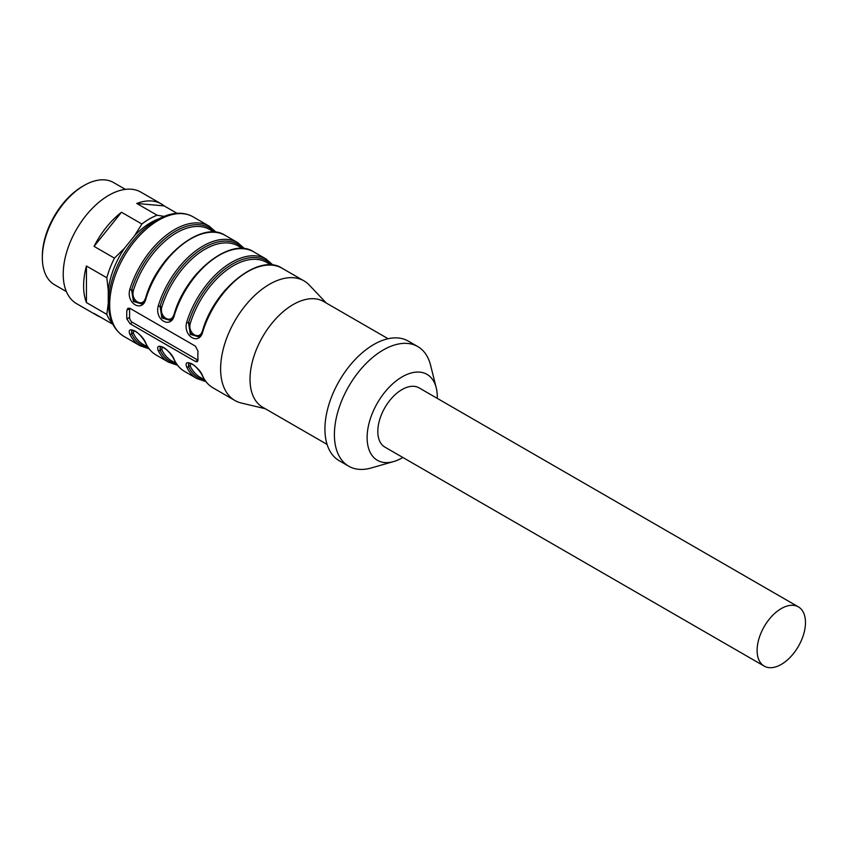<?xml version="1.0" encoding="UTF-8"?>
<svg xmlns="http://www.w3.org/2000/svg" width="847" height="847" viewBox="0 0 847 847"><rect width="100%" height="100%" fill="white"/><g stroke="black" fill="none" stroke-linecap="round" stroke-linejoin="round"><path stroke-width="1.27" d="M176.991 213.306L164.17 205.906L136.738 203.449A64.372 37.162 -60 0 1 161.301 203.915L140.909 192.153A64.372 37.162 120 0 0 76.548 229.315A64.372 37.162 120 0 0 76.548 303.639L96.929 315.412A64.372 37.162 -60 0 1 94.059 313.432L112.905 324.306M108.257 290.288L106.828 277.784A64.372 37.162 -60 0 1 114.451 258.144L124.636 248.065A60.889 35.151 120 0 0 108.257 290.288L108.257 303.491A60.889 35.151 120 0 0 108.532 305.428M158.453 218.96A60.889 35.151 120 0 0 134.535 235.741L141.883 224.021A64.372 37.162 -60 0 1 157.119 215.223L164.032 216.366M112.45 323.353A64.372 37.162 -60 0 1 106.828 314.364L108.257 303.491M42.35 257.753L42.35 256.101A56.993 32.906 -60 0 1 82.646 186.308L84.075 185.482A59.004 34.071 120 0 0 42.35 257.753A59.004 34.071 120 0 0 54.568 284.761L66.362 291.569M125.367 189.368L113.572 182.56A59.004 34.071 120 0 0 84.075 185.482L82.646 186.308M100.084 316.905A64.372 37.162 -60 0 1 96.929 315.412M106.828 277.784L86.447 266.011L86.447 302.591L106.828 314.364M86.447 302.591A64.372 37.162 -60 0 1 86.447 266.011M134.535 235.741L124.636 248.065M141.883 224.021L121.492 212.248L94.059 246.371L114.451 258.144M94.059 246.371A64.372 37.162 -60 0 1 121.492 212.248M136.738 203.449L157.119 215.223M161.301 203.915A64.372 37.162 -60 0 1 164.17 205.906M787.551 659.845A34.198 19.746 -60 0 1 764.195 666.102A34.198 19.746 -60 0 1 757.112 650.443A34.198 19.746 -60 0 1 772.041 616.034A34.198 19.746 -60 0 1 798.393 606.876A34.198 19.746 -60 0 1 804.65 630.232A34.198 19.746 -60 0 1 787.551 659.845M798.393 606.876L419.096 387.884A34.198 19.746 120 0 0 392.743 397.042A34.198 19.746 120 0 0 377.815 431.462A34.198 19.746 120 0 0 384.898 447.11L764.195 666.102M402.844 457.475A49.613 28.65 -60 0 1 393.622 461.573A49.613 28.65 -60 0 1 367.238 434.193A49.613 28.65 -60 0 1 399.318 378.63A49.613 28.65 -60 0 1 436.226 387.788A49.613 28.65 -60 0 1 437.296 397.074A49.613 28.65 -60 0 1 437.274 398.386M393.622 461.573L371.293 467.957A69.062 39.873 -60 0 1 348.71 466.199A69.062 39.873 -60 0 1 348.71 386.444A69.062 39.873 -60 0 1 417.772 346.571A69.062 39.873 -60 0 1 430.594 365.258L436.226 387.788M348.71 466.199L339.234 460.715A69.062 39.873 -60 0 1 339.234 380.97A69.062 39.873 -60 0 1 408.296 341.097L417.772 346.571M271.125 265.005L266.614 262.401A66.384 38.327 120 0 0 190.321 323.3L188.5 322.823L190.331 334.332L198.41 336.746M199.892 335.783L199.003 336.418M198.897 336.471L190.924 333.983L188.5 322.823L186.679 322.347A69.062 39.873 -60 0 1 266.053 258.981L253.729 251.866A69.062 39.873 120 0 0 174.355 315.232C170.978 329.536 154.366 319.965 158.241 305.926L160.051 306.402L161.883 317.911L169.961 320.325M190.321 323.3C187.261 333.654 200.061 341.129 202.645 330.425M242.676 248.584L238.166 245.979A66.384 38.327 120 0 0 161.872 306.879L160.051 306.402L162.476 317.551L170.438 320.05M171.443 319.361L170.554 319.986M161.872 306.879C158.834 317.265 171.634 324.697 174.196 313.993M214.238 232.163L209.717 229.548A66.384 38.327 120 0 0 133.424 290.457L131.603 289.981L133.434 301.49L141.523 303.904M143.005 302.94L142.105 303.565M141.989 303.628L134.027 301.13L131.603 289.981L129.792 289.505A69.062 39.873 -60 0 1 209.156 226.128L216.303 232.374M133.424 290.457C130.385 300.833 143.185 308.276 145.758 297.572M133.731 330.51L133.424 333.39A1.345 1.016 -25.5 0 0 131.603 333.771L132.079 330.288M162.179 346.931L161.872 349.811A1.345 1.016 -25.5 0 0 160.051 350.203L160.528 346.709M190.628 363.352L190.321 366.232A1.345 1.016 -25.5 0 0 188.5 366.624L188.966 363.13M327.08 444.41L262.655 407.216A61.016 35.225 -60 0 1 262.655 336.767A61.016 35.225 -60 0 1 323.67 301.532L388.095 338.726M198.018 360.208A4.023 2.319 60 0 1 197.859 360.123L132.428 322.347A4.023 2.319 60 0 1 129.591 317.424L129.591 308.657A4.023 2.319 60 0 1 129.623 308.202M198.516 336.693L200.686 334.809M170.067 320.272L172.237 318.387M141.629 303.84L143.789 301.966M132.545 330.235L131.772 330.457M131.719 330.489L131.603 333.771A1.345 1.016 154.5 0 1 129.792 334.163C125.949 324.03 142.55 333.602 145.906 343.469A69.062 39.873 120 0 0 156.219 355.062C151.677 352.426 148.13 348.445 145.568 343.109A1.345 1.016 -25.5 0 0 145.906 343.469M160.983 346.667L160.221 346.878M160.168 346.91L160.051 350.203A1.345 1.016 154.5 0 1 158.241 350.584C154.387 340.452 170.999 350.023 174.355 359.89A69.062 39.873 120 0 0 184.667 371.484C180.125 368.847 176.578 364.866 174.016 359.53A1.345 1.016 -25.5 0 0 174.355 359.89M189.432 363.088L188.669 363.31M188.616 363.331L188.5 366.624A1.345 1.016 154.5 0 1 186.679 367.016C182.836 356.883 199.447 366.455 202.804 376.322A69.062 39.873 120 0 0 213.116 387.905C208.574 385.279 205.027 381.298 202.465 375.962A1.345 1.016 -25.5 0 0 202.804 376.322M265.259 408.72L241.289 403.013A69.062 39.873 -60 0 1 234.926 400.504A69.062 39.873 -60 0 1 234.926 320.748A69.062 39.873 -60 0 1 303.988 280.876A69.062 39.873 -60 0 1 309.346 285.132L326.275 303.035M130.046 323.734L195.466 361.51L197.372 361.764L198.007 360.039A69.062 39.873 -60 0 1 198.007 351.283L195.466 346.179L130.046 308.403L127.918 308.266L126.891 310.224A69.062 39.873 120 0 0 126.891 318.98L130.046 323.734L132.428 322.347M202.729 331.039L202.804 331.653C199.426 345.957 182.804 336.386 186.679 322.347M174.281 314.618L174.355 315.232M145.832 298.186L145.906 298.811C142.54 313.104 125.917 303.544 129.792 289.505M203.28 328.445A66.384 38.327 -60 0 1 225.757 289.505M174.831 312.014A66.384 38.327 -60 0 1 197.309 273.083M146.383 295.592A66.384 38.327 -60 0 1 168.86 256.652M133.424 333.39A66.384 38.327 120 0 0 143.334 344.528L147.854 347.132M161.872 349.811A66.384 38.327 120 0 0 171.782 360.949L176.303 363.554M190.321 366.232A66.384 38.327 120 0 0 200.231 377.37L204.752 379.985M188.5 322.823A67.718 39.1 -60 0 1 227.674 267.091A67.718 39.1 -60 0 1 271.771 265.058M243.333 248.637A67.718 39.1 120 0 0 199.225 250.67A67.718 39.1 120 0 0 160.051 306.402M214.884 232.216A67.718 39.1 120 0 0 170.776 234.248A67.718 39.1 120 0 0 131.603 289.981M131.603 333.771A67.718 39.1 120 0 0 148.225 347.672M160.051 350.203A67.718 39.1 120 0 0 176.674 364.094M188.5 366.624A67.718 39.1 120 0 0 205.112 380.515M195.466 361.51L197.859 360.123M126.891 310.224L129.591 308.657M126.891 318.98L129.591 317.424M198.611 336.82C198.95 337.551 200.21 335.677 202.391 331.188C214.365 288.245 259.658 252.83 282.178 268.287A69.062 39.873 120 0 0 202.804 331.653M158.241 305.926A69.062 39.873 -60 0 1 237.605 242.56L244.751 248.806M237.605 242.56L225.281 235.445A69.062 39.873 120 0 0 145.906 298.811M149.083 348.816L140.094 345.756A69.062 39.873 -60 0 1 129.792 334.163M177.521 365.237L168.542 362.177A69.062 39.873 -60 0 1 158.241 350.584M205.969 381.658L196.991 378.598A69.062 39.873 -60 0 1 186.679 367.016M140.094 345.756L123.98 336.45A69.062 39.873 -60 0 1 123.98 256.705A69.062 39.873 -60 0 1 193.042 216.821L209.156 226.128M273.2 265.227L266.053 258.981M253.729 251.866C231.21 236.398 185.917 271.823 173.942 314.766C171.761 319.255 170.501 321.129 170.162 320.399M225.281 235.445C202.761 219.976 157.468 255.402 145.493 298.345C143.312 302.824 142.052 304.698 141.714 303.967M145.568 343.109C144.371 339.827 137.182 330.531 132.672 330.256L131.645 330.351M174.016 359.53C172.82 356.248 165.62 346.952 161.121 346.677L160.094 346.772M202.465 375.962C201.268 372.68 194.069 363.384 189.569 363.098L188.542 363.204M303.988 280.876L282.178 268.287M234.926 400.504L213.116 387.905M196.991 378.598L184.667 371.484M168.542 362.177L156.219 355.062M123.98 336.45C113.244 329.716 108.098 317.794 108.543 300.696C109.242 286.042 113.826 271.209 122.317 256.175C134.917 234.968 149.983 221.279 167.526 215.117C177.161 212.142 185.673 212.703 193.042 216.821"/></g></svg>
